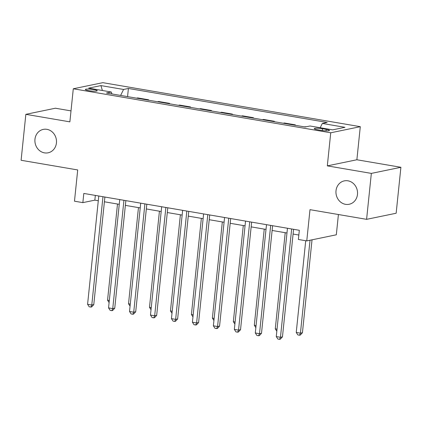 <?xml version="1.0" encoding="UTF-8"?>
<svg xmlns="http://www.w3.org/2000/svg" width="422" height="422" viewBox="0 0 422 422"><rect width="100%" height="100%" fill="white"/><g stroke="black" fill="none" stroke-linecap="round" stroke-linejoin="round"><path stroke-width="0.63" d="M56.432 142.937A11.953 10.75 78.3 0 1 48.113 152.806A11.953 10.75 78.3 0 1 34.963 139.265A11.953 10.75 78.3 0 1 43.276 129.396A11.953 10.75 78.3 0 1 56.432 142.937M357.481 194.405A11.953 10.75 78.3 0 1 349.168 204.274A11.953 10.75 78.3 0 1 336.012 190.733A11.953 10.75 78.3 0 1 344.331 180.869A11.953 10.75 78.3 0 1 357.481 194.405M88.704 90.656A5.977 0.865 5.9 0 0 97.208 90.741A5.977 0.865 5.9 0 0 93.821 89.601A5.977 0.865 5.9 0 0 85.318 89.511A5.977 0.865 5.9 0 0 88.704 90.656M71.007 110.891L55.403 108.222L25.848 114.33L21.1 160.276L77.706 169.95L74.478 201.194L82.86 202.629L94.844 200.149L98.289 200.74M360.293 126.679L102.847 82.665L73.291 88.773L330.737 132.788L360.293 126.679L356.875 159.764L327.319 165.872L371.344 173.395L400.9 167.291L356.875 159.764M400.9 167.291L396.152 213.237L366.597 219.34L309.991 209.665L306.762 240.909L336.318 234.801L338.412 214.524M371.344 173.395L366.597 219.34M306.762 240.909L298.38 239.474L299.33 230.285L83.809 193.44L82.86 202.629M326.195 129.359L322.503 128.726A5.787 0.839 5.9 0 0 314.269 128.647A5.787 0.839 5.9 0 0 317.555 129.749L321.242 130.382A5.787 0.839 5.9 0 0 329.476 130.467A5.787 0.839 5.9 0 0 326.195 129.359L326.037 130.878M320.203 127.729L322.313 123.446L327.15 122.449L128.404 88.467L127.56 96.622M322.313 123.446L344.959 127.317L332.657 129.86L310.012 125.988L305.18 126.985L106.439 93.009L111.271 92.012L88.625 88.14L100.927 85.597L123.572 89.469L128.404 88.467M327.319 165.872L330.737 132.788M25.848 114.33L69.873 121.858L73.291 88.773M104.403 201.785L119.257 204.327M125.371 205.372L140.22 207.909M146.334 208.953L161.183 211.496M167.297 212.54L182.151 215.078M188.265 216.122L203.114 218.665M209.228 219.709L224.077 222.246M230.19 223.291L245.045 225.833M251.159 226.878L266.008 229.415M272.121 230.459L286.971 232.997M293.084 234.046L298.839 235.028M95.335 195.407L94.844 200.149M136.501 98.152L137.667 97.909L148.57 99.771L148.528 100.204M157.469 101.734L158.635 101.491L169.533 103.358L169.491 103.791M178.432 105.315L179.598 105.078L190.501 106.94L190.454 107.373M199.395 108.902L200.561 108.66L211.464 110.527L211.422 110.96M220.363 112.484L221.529 112.247L232.427 114.109L232.385 114.541M241.326 116.071L242.492 115.828L253.395 117.696L253.348 118.128M262.289 119.653L263.455 119.415L274.358 121.278L274.316 121.71M283.257 123.24L284.423 122.997L295.321 124.859L295.279 125.292M304.22 126.822L306.346 126.748M294.155 125.102L295.321 124.859M273.192 121.52L274.358 121.278M252.229 117.933L253.395 117.696M231.261 114.351L232.427 114.109M210.298 110.764L211.464 110.527M189.336 107.183L190.501 106.94M168.367 103.596L169.533 103.358M147.405 100.014L148.57 99.771M123.572 89.469L120.623 95.435M111.978 93.958L111.271 92.012M100.927 85.597L102.404 90.493M291.655 228.972L280.461 337.283L276.268 336.566L287.461 228.255M293.575 229.304L282.46 336.872L280.461 337.283L279.559 339.335L277.882 339.045L276.268 336.566M282.46 336.872L280.356 339.167L279.559 339.335M305.718 240.73L296.239 332.441L300.432 333.153L302.432 332.742L312.032 239.817M302.432 332.742L300.327 335.042L299.525 335.205L300.432 333.153L310.033 240.234M299.525 335.205L297.848 334.92L296.239 332.441M270.692 225.39L259.498 333.697L255.305 332.979L266.498 224.673M272.612 225.717L261.498 333.285L259.498 333.697L258.591 335.748L256.914 335.464L255.305 332.979M261.498 333.285L259.393 335.585L258.591 335.748M249.724 221.803L238.535 330.115L234.342 329.397L245.535 221.086M251.649 222.136L240.529 329.703L238.535 330.115L237.628 332.167L235.951 331.877L234.342 329.397M240.529 329.703L238.425 331.998L237.628 332.167M228.761 218.221L217.567 326.528L213.374 325.816L224.567 217.504M230.681 218.549L219.567 326.116L217.567 326.528L216.665 328.58L214.988 328.295L213.374 325.816M219.567 326.116L217.462 328.416L216.665 328.58M285.214 232.696L275.276 328.854L277.038 329.155M276.821 331.238L275.276 328.854M264.246 229.114L254.308 325.272L256.07 325.573M255.859 327.651L254.308 325.272M243.283 225.527L233.345 321.685L235.107 321.986M234.89 324.07L233.345 321.685M207.798 214.634L196.605 322.946L192.411 322.229L203.604 213.917M209.718 214.967L198.604 322.535L196.605 322.946L195.697 324.998L194.02 324.708L192.411 322.229M198.604 322.535L196.499 324.829L195.697 324.998M222.32 221.946L212.382 318.104L214.144 318.404M213.928 320.483L212.382 318.104M186.83 211.053L175.642 319.359L171.448 318.647L182.642 210.335M188.755 211.38L177.636 318.948L175.642 319.359L174.734 321.411L173.057 321.126L171.448 318.647M177.636 318.948L175.531 321.248L174.734 321.411M201.352 218.364L191.414 314.517L193.176 314.817M192.965 316.901L191.414 314.517M165.867 207.466L154.674 315.777L150.48 315.06L161.673 206.754M167.787 207.798L156.673 315.366L154.674 315.777L153.772 317.829L152.094 317.539L150.48 315.06M156.673 315.366L154.568 317.661L153.772 317.829M180.389 214.777L170.451 310.935L172.213 311.236M171.997 313.314L170.451 310.935M144.904 203.884L133.711 312.196L129.517 311.478L140.711 203.167M146.824 204.211L135.71 311.779L133.711 312.196L132.803 314.242L131.126 313.957L129.517 311.478M135.71 311.779L133.605 314.079L132.803 314.242M159.426 211.195L149.488 307.348L151.25 307.649M151.034 309.732L149.488 307.348M123.936 200.297L112.748 308.609L108.554 307.891L119.748 199.585M125.856 200.629L114.742 308.197L112.748 308.609L111.841 310.661L110.163 310.37L108.554 307.891M114.742 308.197L112.637 310.492L111.841 310.661M138.458 207.608L128.52 303.766L130.282 304.067M130.066 306.145L128.52 303.766M102.973 196.715L91.78 305.027L87.586 304.309L98.78 195.998M104.893 197.042L93.779 304.61L91.78 305.027L90.878 307.074L89.2 306.789L87.586 304.309M93.779 304.61L91.674 306.91L90.878 307.074M117.495 204.026L107.557 300.179L109.319 300.48M109.103 302.563L107.557 300.179M322.318 130.546L322.503 128.726"/></g></svg>
